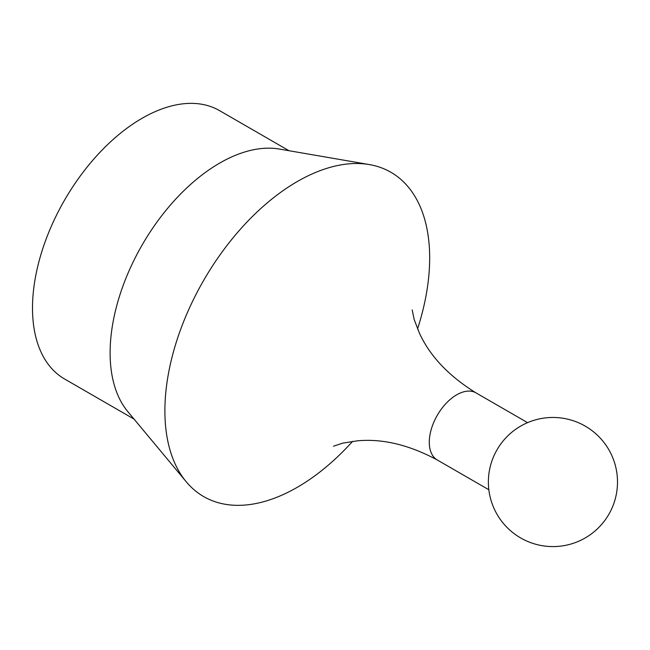 <?xml version="1.0" encoding="UTF-8"?>
<svg xmlns="http://www.w3.org/2000/svg" width="650" height="650" viewBox="0 0 650 650"><rect width="100%" height="100%" fill="white"/><g stroke="black" fill="none" stroke-linecap="round" stroke-linejoin="round"><path stroke-width="0.97" d="M352.658 441.317A187.232 108.095 -60 0 1 186.249 481.788L127.782 411.572A154.952 89.464 -60 0 1 110.11 352.877A154.952 89.464 -60 0 1 167.391 208.618A154.952 89.464 -60 0 1 279.346 149.061L369.379 164.58A187.232 108.095 -60 0 1 429.674 257.985A187.232 108.095 -60 0 1 417.544 328.933M186.249 481.788A187.232 108.095 -60 0 1 164.889 410.857A187.232 108.095 -60 0 1 234.106 236.551A187.232 108.095 -60 0 1 369.379 164.58M134.054 419.104L64.594 378.999A154.952 89.464 -60 0 1 32.5 308.067A154.952 89.464 -60 0 1 100.132 152.132A154.952 89.464 -60 0 1 219.537 110.622L289.006 150.727M491.701 461.581A38.74 22.368 -60 0 1 504.611 439.213A64.561 64.561 0 0 1 617.5 482.024A64.561 64.561 0 0 1 520.658 537.94A64.561 64.561 0 0 1 491.701 461.581M488.841 489.751L437.304 459.997A38.74 22.368 -60 0 1 429.284 442.26A38.74 22.368 -60 0 1 446.192 403.276A38.74 22.368 -60 0 1 476.044 392.901C448.963 376.171 430.113 356.314 419.502 333.344L414.18 319.524L412.197 309.912M527.572 422.654L476.044 392.901M437.304 459.997C409.273 444.909 382.663 438.514 357.459 440.814L342.826 443.113L333.515 446.201"/></g></svg>
